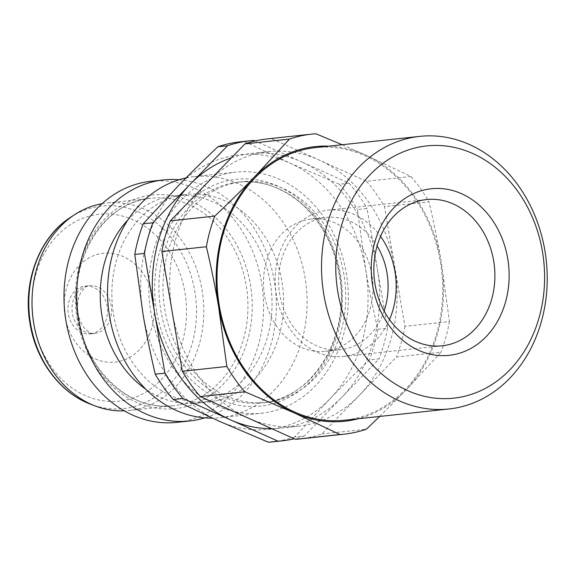 <?xml version="1.0" encoding="UTF-8"?>
<svg xmlns="http://www.w3.org/2000/svg" width="576" height="576" viewBox="0 0 576 576"><rect width="100%" height="100%" fill="white"/><g stroke="black" fill="none" stroke-linecap="round" stroke-linejoin="round"><path stroke-width="0.43" stroke-dasharray="2.88 2.16" d="M91.764 333.698A24.041 19.735 -96.1 0 1 90.295 333.922A24.041 19.735 -96.1 0 1 68.206 313.034A24.041 19.735 -96.1 0 1 83.671 286.344A24.041 19.735 -96.1 0 1 85.14 286.121A24.041 19.735 -96.1 0 1 107.23 307.008A24.041 19.735 -96.1 0 1 91.764 333.698M102.038 203.688A104.342 85.666 -96.1 0 1 106.733 203.026A104.342 85.666 -96.1 0 1 202.608 293.688A104.342 85.666 -96.1 0 1 135.475 409.522A104.342 85.666 -96.1 0 1 129.089 410.508A104.342 85.666 -96.1 0 1 124.358 410.861M150.804 181.296A121.226 99.526 -96.1 0 1 262.181 286.625A121.226 99.526 -96.1 0 1 184.19 421.207A121.226 99.526 -96.1 0 1 176.767 422.352M127.771 220.082A104.342 85.666 -96.1 0 1 168.574 196.661A104.342 85.666 -96.1 0 1 174.967 195.674A104.342 85.666 -96.1 0 1 270.835 286.337A104.342 85.666 -96.1 0 1 203.702 402.17A104.342 85.666 -96.1 0 1 197.316 403.164A104.342 85.666 -96.1 0 1 146.009 389.362M215.316 400.925A104.342 85.666 -96.1 0 1 208.93 401.911A104.342 85.666 -96.1 0 1 113.062 311.249A104.342 85.666 -96.1 0 1 180.187 195.408A104.342 85.666 -96.1 0 1 186.581 194.422A104.342 85.666 -96.1 0 1 282.449 285.084A104.342 85.666 -96.1 0 1 215.316 400.925M185.99 177.948A121.226 99.526 -96.1 0 1 186.926 177.754A121.226 99.526 -96.1 0 1 194.35 176.609A121.226 99.526 -96.1 0 1 305.726 281.938A121.226 99.526 -96.1 0 1 227.743 416.513A121.226 99.526 -96.1 0 1 220.32 417.658A121.226 99.526 -96.1 0 1 212.335 418.126M268.97 412.07A121.226 99.526 -96.1 0 1 261.547 413.215A121.226 99.526 -96.1 0 1 150.17 307.894A121.226 99.526 -96.1 0 1 228.154 173.311A121.226 99.526 -96.1 0 1 235.577 172.166A121.226 99.526 -96.1 0 1 346.954 277.495A121.226 99.526 -96.1 0 1 268.97 412.07M273.053 401.371A110.995 91.13 -96.1 0 1 266.256 402.422A110.995 91.13 -96.1 0 1 164.275 305.986A110.995 91.13 -96.1 0 1 235.685 182.758A110.995 91.13 -96.1 0 1 242.482 181.714A110.995 91.13 -96.1 0 1 344.462 278.15A110.995 91.13 -96.1 0 1 273.053 401.371M315.173 147.643A137.081 112.543 -96.1 0 1 441.122 266.746A137.081 112.543 -96.1 0 1 352.93 418.925A137.081 112.543 -96.1 0 1 344.542 420.228M379.678 416.441L405.634 390.485L441 352.202L396.497 356.998L321.876 433.987A150.89 123.883 -96.1 0 1 308.801 437.537A150.89 123.883 -96.1 0 1 299.563 438.962M315.886 133.762L271.375 138.557L318.917 159.926A138.103 113.386 -96.1 0 1 394.697 266.479L404.935 326.347L449.438 321.552L441.151 261.475C437.904 242.41 433.843 222.53 428.976 201.816L384.466 206.611L394.697 266.479A138.103 113.386 -96.1 0 1 359.186 395.489A138.103 113.386 -96.1 0 1 306.648 424.944A138.103 113.386 -96.1 0 1 298.195 426.247A138.103 113.386 -96.1 0 1 247.889 417.953A138.103 113.386 -96.1 0 1 172.109 311.4A138.103 113.386 -96.1 0 1 207.619 182.383A138.103 113.386 -96.1 0 1 260.158 152.935A138.103 113.386 -96.1 0 1 268.61 151.632A138.103 113.386 -96.1 0 1 318.917 159.926L366.458 181.296L410.969 176.501L365.371 154.922L342.137 144.734M231.408 157.846A138.103 113.386 -96.1 0 1 242.734 154.814A138.103 113.386 -96.1 0 1 251.186 153.504A138.103 113.386 -96.1 0 1 301.5 161.806L255.139 140.962M253.951 140.436L244.289 141.473L289.886 163.058L339.372 184.219L349.042 183.175L301.5 161.806A138.103 113.386 -96.1 0 1 377.28 268.358L367.049 208.49L357.379 209.534L365.666 269.604C368.914 288.67 372.974 308.556 377.842 329.263L387.511 328.219L377.28 268.358A138.103 113.386 -96.1 0 1 341.762 397.368L379.073 358.87L369.403 359.914C355.104 373.464 342.022 386.359 330.149 398.621L294.782 436.903L304.452 435.859L341.762 397.368A138.103 113.386 -96.1 0 1 289.231 426.816A138.103 113.386 -96.1 0 1 280.778 428.126A138.103 113.386 -96.1 0 1 271.699 428.652M294.782 436.903A150.89 123.883 -96.1 0 1 281.714 440.453A150.89 123.883 -96.1 0 1 272.477 441.878M178.589 185.515A138.103 113.386 -96.1 0 1 231.12 156.067A138.103 113.386 -96.1 0 1 289.886 163.058A138.103 113.386 -96.1 0 1 365.666 269.604A138.103 113.386 -96.1 0 1 330.149 398.621A138.103 113.386 -96.1 0 1 277.618 428.069A138.103 113.386 -96.1 0 1 218.851 421.078A138.103 113.386 -96.1 0 1 143.071 314.525A138.103 113.386 -96.1 0 1 178.589 185.515M384.12 310.982A66.492 54.59 -96.1 0 1 344.549 349.042A66.492 54.59 -96.1 0 1 340.481 349.668A66.492 54.59 -96.1 0 1 279.382 291.895A66.492 54.59 -96.1 0 1 322.164 218.074A66.492 54.59 -96.1 0 1 326.232 217.447A66.492 54.59 -96.1 0 1 377.114 245.952M329.436 350.669A66.492 54.59 -96.1 0 1 325.368 351.295A66.492 54.59 -96.1 0 1 264.269 293.522A66.492 54.59 -96.1 0 1 307.051 219.701A66.492 54.59 -96.1 0 1 311.119 219.074A66.492 54.59 -96.1 0 1 372.211 276.847A66.492 54.59 -96.1 0 1 329.436 350.669M389.498 319.594A73.534 60.372 -96.1 0 1 348.041 355.723A73.534 60.372 -96.1 0 1 343.541 356.414A73.534 60.372 -96.1 0 1 275.976 292.529A73.534 60.372 -96.1 0 1 323.287 210.895A73.534 60.372 -96.1 0 1 327.787 210.197A73.534 60.372 -96.1 0 1 380.534 236.383M321.876 433.987L366.379 429.192M240.149 141.833A150.89 123.883 -96.1 0 1 244.289 141.473M377.842 329.263A150.89 123.883 -96.1 0 1 369.403 359.914M304.452 435.859A150.89 123.883 -96.1 0 1 294.25 438.79M339.372 184.219A150.89 123.883 -96.1 0 1 357.379 209.534M349.042 183.175A150.89 123.883 -96.1 0 1 367.049 208.49M387.511 328.219A150.89 123.883 -96.1 0 1 379.073 358.87M267.242 138.917A150.89 123.883 -96.1 0 1 271.375 138.557M404.935 326.347A150.89 123.883 -96.1 0 1 396.497 356.998M366.458 181.296A150.89 123.883 -96.1 0 1 384.466 206.611M328.867 146.167A138.103 113.386 -96.1 0 1 365.371 154.922A138.103 113.386 -96.1 0 1 441.151 261.475A138.103 113.386 -96.1 0 1 405.634 390.485A138.103 113.386 -96.1 0 1 358.236 418.752M449.438 321.552A150.89 123.883 -96.1 0 1 441 352.202M410.969 176.501A150.89 123.883 -96.1 0 1 428.976 201.816M179.122 179.734A121.226 99.526 -96.1 0 1 275.515 289.786A121.226 99.526 -96.1 0 1 204.775 417.852M95.832 333.259A24.041 19.735 -96.1 0 1 94.356 333.482A24.041 19.735 -96.1 0 1 72.41 313.495A24.041 19.735 -96.1 0 1 87.739 285.905A24.041 19.735 -96.1 0 1 89.208 285.682A24.041 19.735 -96.1 0 1 111.154 305.676A24.041 19.735 -96.1 0 1 95.832 333.259M65.095 316.606A54.727 44.935 -96.1 0 1 99.994 253.807A54.727 44.935 -96.1 0 1 153.31 298.807A54.727 44.935 -96.1 0 1 118.418 361.606A54.727 44.935 -96.1 0 1 65.095 316.606M70.538 217.332A101.858 83.628 -96.1 0 1 95.501 207.029A101.858 83.628 -96.1 0 1 194.731 290.772A101.858 83.628 -96.1 0 1 129.794 407.642A101.858 83.628 -96.1 0 1 90.677 404.237M125.021 400.226A93.953 77.134 -96.1 0 1 33.487 322.985A93.953 77.134 -96.1 0 1 93.391 215.179A93.953 77.134 -96.1 0 1 184.918 292.428A93.953 77.134 -96.1 0 1 125.021 400.226M179.611 404.77A104.342 85.666 -96.1 0 1 173.218 405.756A104.342 85.666 -96.1 0 1 77.954 318.982A104.342 85.666 -96.1 0 1 144.482 199.253A104.342 85.666 -96.1 0 1 150.869 198.266A104.342 85.666 -96.1 0 1 246.132 285.041A104.342 85.666 -96.1 0 1 179.611 404.77M77.22 319.291A107.41 88.186 -96.1 0 1 145.706 196.049A107.41 88.186 -96.1 0 1 250.351 284.357A107.41 88.186 -96.1 0 1 181.865 407.606A107.41 88.186 -96.1 0 1 77.22 319.291M156.636 311.242A114.062 93.65 -96.1 0 1 229.363 180.367A114.062 93.65 -96.1 0 1 340.488 274.14A114.062 93.65 -96.1 0 1 267.761 405.022A114.062 93.65 -96.1 0 1 156.636 311.242M231.617 183.197A110.995 91.13 -96.1 0 1 238.414 182.153A110.995 91.13 -96.1 0 1 339.754 274.457A110.995 91.13 -96.1 0 1 268.985 401.81A110.995 91.13 -96.1 0 1 262.195 402.862A110.995 91.13 -96.1 0 1 160.855 310.558A110.995 91.13 -96.1 0 1 231.617 183.197M90.295 333.922L94.356 333.482C92.448 334.037 89.647 332.77 85.954 329.681C84.578 328.414 80.15 324.072 77.926 313.315C76.198 301.392 79.906 293.688 81.814 291.19C84.758 287.381 87.228 285.545 89.208 285.682L85.14 286.121M129.089 410.508L173.218 405.756C130.846 411.624 86.501 371.542 78.502 318.967C67.226 261.13 103.514 201.557 150.869 198.266L106.733 203.026M197.316 403.164L208.93 401.911M220.32 417.658L261.547 413.215M266.256 402.422L262.195 402.862C312.61 399.348 351.202 335.966 339.199 274.471C335.7 254.498 328.363 236.736 317.189 221.191C311.35 213.149 304.747 206.208 297.389 200.376C279.072 186.185 259.416 180.115 238.414 182.153L242.482 181.714M280.778 428.126L298.195 426.247M325.368 351.295L340.481 349.668M343.541 356.414L442.253 345.78M327.787 210.197L426.499 199.562M311.119 219.074L326.232 217.447M251.186 153.504L268.61 151.632M194.35 176.609L235.577 172.166M174.967 195.674L186.581 194.422"/><path stroke-width="0.86" d="M124.358 410.861A104.342 85.666 -96.1 0 1 95.407 406.037A104.342 85.666 -96.1 0 1 32.738 315.943A104.342 85.666 -96.1 0 1 74.779 214.574A104.342 85.666 -96.1 0 1 100.346 204.012A104.342 85.666 -96.1 0 1 102.038 203.688M204.775 417.852A121.226 99.526 -96.1 0 1 196.963 419.832A121.226 99.526 -96.1 0 1 189.547 420.977A121.226 99.526 -96.1 0 1 78.163 315.648A121.226 99.526 -96.1 0 1 156.154 181.073A121.226 99.526 -96.1 0 1 163.577 179.921A121.226 99.526 -96.1 0 1 179.122 179.734M189.547 420.977L176.767 422.352A121.226 99.526 -96.1 0 1 65.39 317.023A121.226 99.526 -96.1 0 1 143.381 182.448A121.226 99.526 -96.1 0 1 150.804 181.296L163.577 179.921M146.009 389.362A104.342 85.666 -96.1 0 1 127.771 220.082M212.335 418.126A121.226 99.526 -96.1 0 1 108.41 308.081A121.226 99.526 -96.1 0 1 185.99 177.948M457.452 407.671A137.081 112.543 -96.1 0 1 449.057 408.967A137.081 112.543 -96.1 0 1 323.107 289.858A137.081 112.543 -96.1 0 1 411.3 137.678A137.081 112.543 -96.1 0 1 419.688 136.382A137.081 112.543 -96.1 0 1 545.638 255.485A137.081 112.543 -96.1 0 1 457.452 407.671M449.057 408.967L344.542 420.228A137.081 112.543 -96.1 0 1 218.592 301.118A137.081 112.543 -96.1 0 1 306.778 148.939A137.081 112.543 -96.1 0 1 315.173 147.643L419.688 136.382M461.534 396.965A126.85 104.148 -96.1 0 1 337.954 292.68A126.85 104.148 -96.1 0 1 418.831 147.125A126.85 104.148 -96.1 0 1 542.412 251.417A126.85 104.148 -96.1 0 1 461.534 396.965M244.93 143.892L289.44 139.097L254.074 177.379C242.201 189.641 229.118 202.536 214.819 216.086L170.309 220.882L244.93 143.892A150.89 123.883 -96.1 0 1 258.005 140.342A150.89 123.883 -96.1 0 1 267.242 138.917L311.746 134.122A150.89 123.883 -96.1 0 1 315.886 133.762L342.137 144.734M289.44 139.097A150.89 123.883 -96.1 0 1 302.508 135.547A150.89 123.883 -96.1 0 1 311.746 134.122M379.678 416.441L366.379 429.192A150.89 123.883 -96.1 0 1 353.311 432.742A150.89 123.883 -96.1 0 1 344.074 434.167A150.89 123.883 -96.1 0 1 339.941 434.527L295.43 439.322L200.34 396.576L244.85 391.781L294.336 412.942L339.941 434.527M344.074 434.167L299.563 438.962A150.89 123.883 -96.1 0 1 295.43 439.322M358.236 418.752A138.103 113.386 -96.1 0 1 353.102 419.933A138.103 113.386 -96.1 0 1 294.336 412.942A138.103 113.386 -96.1 0 1 218.556 306.396L226.843 366.466L182.34 371.261L161.87 251.532L206.381 246.737C211.248 267.444 215.309 287.33 218.556 306.396A138.103 113.386 -96.1 0 1 254.074 177.379A138.103 113.386 -96.1 0 1 306.605 147.931A138.103 113.386 -96.1 0 1 328.867 146.167M271.699 428.652A138.103 113.386 -96.1 0 1 230.465 419.825A138.103 113.386 -96.1 0 1 154.685 313.272A138.103 113.386 -96.1 0 1 190.202 184.262A138.103 113.386 -96.1 0 1 231.408 157.846M294.25 438.79A150.89 123.883 -96.1 0 1 291.384 439.409A150.89 123.883 -96.1 0 1 282.146 440.834A150.89 123.883 -96.1 0 1 278.014 441.194L268.344 442.238L218.851 421.078L173.254 399.499L182.923 398.455L278.014 441.194M282.146 440.834L272.477 441.878A150.89 123.883 -96.1 0 1 268.344 442.238M217.843 146.808L227.513 145.771L152.892 222.761L143.222 223.798L178.589 185.515C190.462 173.261 203.544 160.358 217.843 146.808A150.89 123.883 -96.1 0 1 230.911 143.258A150.89 123.883 -96.1 0 1 240.149 141.833L249.818 140.796A150.89 123.883 -96.1 0 1 253.951 140.436L255.139 140.962M227.513 145.771A150.89 123.883 -96.1 0 1 240.581 142.222A150.89 123.883 -96.1 0 1 249.818 140.796M421.999 200.261A73.534 60.372 83.9 0 0 374.688 281.894A73.534 60.372 83.9 0 0 442.253 345.78A73.534 60.372 83.9 0 0 446.753 345.089A73.534 60.372 83.9 0 0 494.057 263.455A73.534 60.372 83.9 0 0 426.499 199.562A73.534 60.372 83.9 0 0 421.999 200.261M454.284 354.535A83.765 68.767 -96.1 0 1 372.679 285.667A83.765 68.767 -96.1 0 1 426.082 189.562A83.765 68.767 -96.1 0 1 507.686 258.422A83.765 68.767 -96.1 0 1 454.284 354.535M380.534 236.383A73.534 60.372 -96.1 0 1 389.498 319.594M377.114 245.952A66.492 54.59 -96.1 0 1 384.12 310.982M143.071 314.525L134.784 254.448L144.454 253.411L164.916 373.14L155.254 374.184C150.379 353.47 146.318 333.59 143.071 314.525M173.254 399.499A150.89 123.883 -96.1 0 1 155.254 374.184M134.784 254.448A150.89 123.883 -96.1 0 1 143.222 223.798M144.454 253.411A150.89 123.883 -96.1 0 1 152.892 222.761M182.923 398.455A150.89 123.883 -96.1 0 1 164.916 373.14M200.34 396.576A150.89 123.883 -96.1 0 1 182.34 371.261M161.87 251.532A150.89 123.883 -96.1 0 1 170.309 220.882M244.85 391.781A150.89 123.883 -96.1 0 1 226.843 366.466M206.381 246.737A150.89 123.883 -96.1 0 1 214.819 216.086M70.538 217.332C39.197 237.139 22.442 282.103 30.067 323.863C36.043 360.641 60.142 392.99 90.677 404.237A101.858 83.628 -96.1 0 1 30.557 323.899A101.858 83.628 -96.1 0 1 70.538 217.332L74.779 214.574M90.677 404.237L95.407 406.037"/></g></svg>
